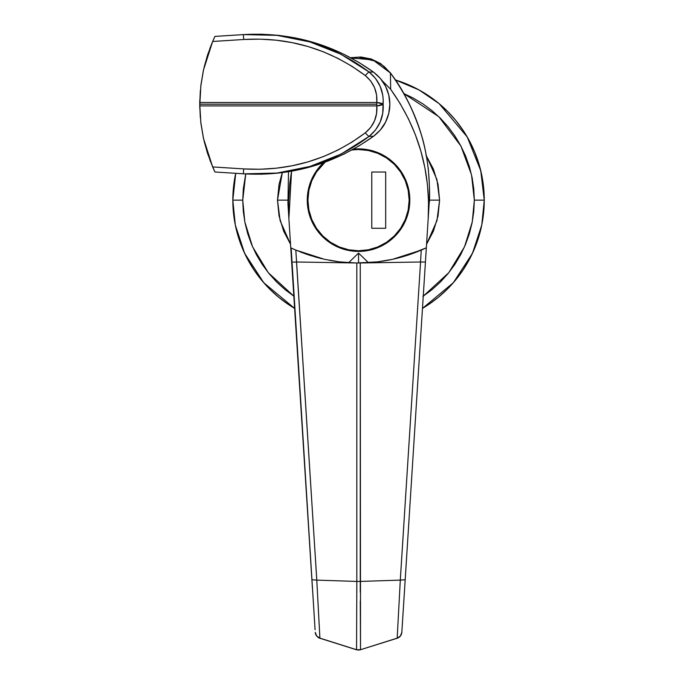<?xml version="1.0" encoding="UTF-8"?>
<svg xmlns="http://www.w3.org/2000/svg" width="684" height="684" viewBox="0 0 684 684"><rect width="100%" height="100%" fill="white"/><g stroke="black" fill="none" stroke-linecap="round" stroke-linejoin="round"><path stroke-width="1.03" d="M293.829 296.163L268.299 272.694L252.541 246.744L244.821 221.958L242.752 200.147L245.753 173.95L243.307 188.793L242.752 200.147L232.825 200.147L242.752 200.147L243.307 211.493L244.975 222.736L247.736 233.757L251.567 244.453L256.423 254.73L262.263 264.477L269.034 273.6L276.661 282.022L285.083 289.648L294.214 296.42M463.068 269.992L469.412 259.407L463.068 269.992L455.724 279.901L447.439 289.041L438.299 297.326L428.389 304.671L438.299 297.326L447.439 289.041L455.724 279.901L463.068 269.992L469.412 259.407L474.687 248.249L478.843 236.638L481.844 224.668L483.656 212.468L484.255 200.147L474.337 200.147L473.773 188.793L472.105 177.558L469.344 166.528L465.522 155.832L460.657 145.564L454.817 135.817L448.046 126.685L440.419 118.264L431.997 110.637L422.874 103.865L413.127 98.026L403.945 93.623L438.854 116.733L460.879 145.966L471.541 174.873L474.337 200.147L484.255 200.147L480.758 170.675L467.206 136.92L439.137 103.66L419.053 89.946L395.489 79.977A125.719 125.719 0 0 1 484.255 200.147L483.656 187.818L481.844 175.617L478.843 163.647L474.687 152.036L469.412 140.878L463.068 130.302L455.724 120.393L447.439 111.253L438.299 102.959L428.389 95.615L417.804 89.271L406.655 83.995L395.036 79.84L406.655 83.995L417.804 89.271L428.389 95.615L417.804 89.271M238.237 236.638L235.245 224.668L233.432 212.468L232.825 200.147L235.313 225.019L244.641 253.345L263.767 282.74L294.607 308.39L288.768 304.722L294.607 308.39A125.719 125.719 0 0 1 232.825 200.147L233.432 187.818L235.723 173.317L232.825 200.147A125.719 125.719 0 0 1 235.723 173.317L233.432 187.818L232.825 200.147L233.432 212.468L235.245 224.668L238.237 236.638L242.392 248.249L247.668 259.407L254.012 269.992L261.365 279.901L269.65 289.041L278.79 297.326L288.699 304.671L278.79 297.326L269.65 289.041L261.365 279.901L254.012 269.992L247.668 259.407L242.392 248.249L238.237 236.638L242.392 248.249M277.49 200.147L287.742 200.147L277.49 200.147L279.046 215.956L283.655 231.158L290.52 244.222L280.132 220.684L277.49 200.147L282.304 172.625L279.046 184.329L277.49 200.147M426.397 155.807L436.922 179.482L439.598 200.147L429.338 200.147L439.598 200.147L436.948 220.684L426.559 244.222L433.425 231.158L438.042 215.956L439.598 200.147L438.042 184.329L433.425 169.128L425.935 155.114M422.473 308.39L428.312 304.722L422.473 308.39L453.312 282.74L472.447 253.345L481.775 225.019L484.255 200.147A125.719 125.719 0 0 1 422.473 308.39M423.251 296.163L448.781 272.694L464.547 246.744L472.259 221.958L474.337 200.147L473.773 211.493L472.105 222.736L469.344 233.757L465.522 244.453L460.657 254.73L454.817 264.477L448.046 273.6L440.419 282.022L431.997 289.648L422.874 296.42M409.819 200.147A51.283 51.283 0 0 1 358.544 251.421A51.283 51.283 0 0 1 307.261 200.147L308.245 210.15L311.169 219.769L315.905 228.636L322.284 236.407L330.056 242.777L338.922 247.523L348.541 250.438L358.544 251.421L368.548 250.438L378.166 247.523L387.033 242.777L394.805 236.407L401.175 228.636L405.92 219.769L408.835 210.15L409.819 200.147L408.835 190.143L405.92 180.516L401.175 171.658L394.805 163.886L387.033 157.508L378.166 152.771L368.548 149.847L358.544 148.864L353.457 149.121A51.283 51.283 0 0 1 409.819 200.147M373.088 262.331L368.471 262.69L358.544 253.08L348.618 262.69L343.958 262.331M336.519 261.468L329.055 260.236M321.728 258.68L314.409 256.748M307.27 254.499L300.165 251.883M295.531 249.968L294.009 249.301M293.641 249.138L292.342 248.548M292.145 248.454L291.162 248.001M356.33 262.989L339.367 261.844L324.498 259.313L295.813 250.088L290.751 247.805L288.887 218.589L288.537 201.37L289.683 184.184L291.555 171.197L288.887 218.589L290.751 247.805A158.799 158.799 0 0 0 291.145 247.993L315.085 629.733M362.007 262.964L377.722 261.844L392.59 259.313L407.151 255.38L426.183 247.873L421.276 250.088L392.59 259.313L377.722 261.844L356.826 262.989L356.826 581.434L316.786 580.117L295.813 250.088L309.938 255.38L324.498 259.313L339.367 261.844A158.799 158.799 0 0 0 348.618 262.69L358.544 253.08L368.471 262.69A158.799 158.799 0 0 0 426.337 247.805L428.193 218.589C430.809 171.342 418.3 128.233 390.649 89.253L390.419 73.017C418.796 112.056 431.707 155.584 429.15 203.61C429.971 198.257 429.697 186.715 428.312 168.965C426.457 154.772 424.157 143.435 421.421 134.97C413.35 109.773 403.013 89.125 390.419 73.017L390.649 89.253L382.099 80.644L390.649 89.253L400.166 103.617L408.399 118.742L415.299 134.543L420.797 150.865L424.841 167.563L427.423 184.415L428.543 201.429L428.193 218.589L426.337 247.805L425.516 248.189M416.881 251.9L409.801 254.499M402.637 256.757L395.343 258.68M387.99 260.245L380.552 261.468M323.498 162.707L315.905 171.658L311.169 180.516L308.245 190.143L307.261 200.147A51.283 51.283 0 0 1 323.498 162.707M348.618 262.69L352.799 262.895M287.93 203.61L288.887 218.589L287.93 203.61L288.503 171.718M390.419 73.017L384.075 66.382L376.354 61.372L358.544 57.208L351.003 57.926L372.908 59.918L390.419 73.017M360.254 592.259L360.254 262.989L420.566 261.998L400.294 580.117L360.254 581.434L400.302 580.117L397.182 638.138L360.519 649.723L360.254 262.989L356.826 262.989L356.826 581.434L316.786 580.117L319.898 638.138L356.561 649.723L356.826 581.434L360.254 581.434L356.826 581.434L356.826 592.395M402.004 629.733L425.431 262.023L420.515 261.998L421.276 250.088L420.515 261.998L362.674 262.947M356.603 641.806L356.535 649.8L319.873 638.232L316.649 635.958L315.247 632.341A6.618 6.507 -3.6 0 0 319.898 638.138L316.786 580.117L296.523 261.998L356.826 262.989L296.574 261.998L295.813 250.088L290.751 247.805L312.443 588.308M339.367 261.844L354.406 262.947M428.193 218.589L429.15 203.61L428.193 218.589M404.646 588.308L401.833 632.341L405.184 579.733L400.302 580.117L420.566 261.998L425.431 262.023L426.337 247.805L405.184 579.733L400.302 580.117L397.182 638.138L360.519 649.723L360.263 601.005M316.786 580.117L311.895 579.733L316.786 580.117M293.017 262.109L296.523 261.998L293.017 262.109M356.561 649.723A6.618 6.532 -0 0 0 360.519 649.723L356.561 649.723L319.898 638.138M397.182 638.138A6.618 6.507 3.6 0 0 401.833 632.341L400.431 635.958L397.216 638.232L360.519 649.723M405.92 180.516L401.175 171.658M394.805 163.886L387.033 157.508L378.166 152.771M315.905 171.658L311.169 180.516M368.548 250.438L378.166 247.523M405.92 219.769L408.835 210.15M358.544 253.08L358.544 262.998L358.544 253.08M244.154 34.551L214.938 36.406L244.154 34.551L261.373 34.2L278.559 35.346L295.591 37.979L312.323 42.075L328.594 47.598L344.214 54.446L359.177 62.603L373.49 72.094C334.989 44.588 291.871 32.071 244.154 34.551L214.938 36.406L212.656 41.476L243.735 39.492C288.947 36.868 329.483 48.897 365.333 75.591C373.712 82.661 377.534 91.622 376.816 102.489L376.816 105.917C377.602 116.759 373.78 125.719 365.333 132.807C329.585 159.466 289.05 171.496 243.735 168.914L212.656 166.93L203.43 138.245L200.908 123.377L199.745 104.199L199.754 105.917L376.816 105.917L376.568 113.45L374.55 120.769L370.745 127.386L365.333 132.807L352.115 142.024L338.161 149.933L323.464 156.559L308.074 161.86L292.342 165.733L276.353 168.196L260.117 169.256L243.735 168.914L212.656 166.93L207.363 152.806L203.43 138.245L200.908 123.377L199.754 105.917L199.796 108.337L199.754 105.917L376.816 105.917L376.816 104.199L199.745 104.199L199.754 105.917L200.908 85.03L203.43 70.161L207.363 55.592L212.656 41.476L243.735 39.492L260.04 39.15L276.191 40.194L292.196 42.639L308.039 46.529L323.455 51.839L338.144 58.465L352.106 66.374L365.333 75.591L370.745 81.028L374.55 87.638L376.568 94.948L376.816 102.489L199.754 102.489L199.745 104.199L376.816 104.199L376.816 102.489L199.754 102.489L199.796 100.069L199.745 104.199L200.327 90.621M212.656 166.93L213.639 169.162L212.656 166.93A158.799 158.799 0 0 0 214.938 171.992L244.154 173.856C291.401 176.472 334.51 163.955 373.49 136.313C379.244 131.798 383.254 127.104 385.519 122.222C388.409 116.4 389.854 110.398 389.846 104.242C389.871 98.06 388.426 92.049 385.528 86.201C383.271 81.319 379.252 76.617 373.49 72.094L380.372 78.463L385.528 86.201L388.751 94.965L389.846 104.242L388.743 113.476L385.519 122.222L380.321 129.994L373.49 136.313L359.126 145.829L344.001 154.062L328.209 160.954L311.878 166.451L295.18 170.504L278.328 173.086L261.314 174.206L244.154 173.856L214.938 171.992L209.808 159.842M207.893 154.43L204.191 141.52M203.584 138.938L200.703 121.675M200.327 117.776L199.745 104.319M200.703 86.731L203.584 69.46M204.191 66.887L207.893 53.968M209.808 48.564L212.81 41.117M213.434 39.698L213.63 39.253M214.938 171.992L243.316 173.804L243.735 168.914L243.316 173.804C290.221 176.463 332.168 163.989 369.146 136.373A6.618 1.069 -127.5 0 1 365.333 132.807A6.618 1.069 52.5 0 0 369.146 136.373C379.21 127.959 383.869 117.238 383.134 104.199A6.618 1.71 175.3 0 1 376.816 105.917L383.134 104.199L376.816 102.489A6.618 1.71 4.7 0 1 383.134 104.199C383.861 91.152 379.201 80.43 369.146 72.025A6.618 1.069 127.6 0 0 365.333 75.591A6.618 1.069 -52.4 0 1 369.146 72.025C332.056 44.383 290.11 31.909 243.316 34.602L243.735 39.492L243.316 34.602L276.926 35.337L309.886 41.921L340.914 54.233L369.146 72.025L373.49 72.094L369.146 72.025L375.601 78.506L380.201 86.381L382.732 95.127L383.194 99.642L382.732 113.27L380.21 122.008L375.627 129.875L369.146 136.373L373.49 136.313L369.146 136.373L341.034 154.114L309.912 166.477L277.08 173.052L244.154 173.856M213.639 169.162L214.87 171.846M199.754 102.489A158.799 158.799 0 0 0 199.745 104.199L200.908 85.03L203.43 70.161L212.656 41.476L214.938 36.406M199.745 104.207A158.799 158.799 0 0 0 199.754 105.917M469.412 259.407L474.687 248.249L478.843 236.638L481.844 224.668L483.656 212.468L484.255 200.147L483.656 187.818L481.844 175.617L478.843 163.647L474.687 152.036L469.412 140.878L463.068 130.302L455.724 120.393L447.439 111.253L438.299 102.959L428.389 95.615M288.768 304.722L294.607 308.39M478.843 163.647L474.687 152.036M307.928 200.147A50.616 50.616 0 0 1 325.139 162.108L316.453 172.026L311.776 180.773L308.894 190.272L307.928 200.147L308.894 210.022L311.776 219.513L316.453 228.268L322.754 235.937L330.423 242.23L339.17 246.907L348.669 249.788L358.544 250.763L368.419 249.788L377.91 246.907L386.665 242.23L394.335 235.937L400.627 228.268L405.304 219.513L408.186 210.022L409.16 200.147A50.616 50.616 0 0 1 358.544 250.763A50.616 50.616 0 0 1 307.928 200.147M351.927 149.958A50.616 50.616 0 0 1 409.16 200.147L408.186 190.272L405.304 180.773L400.627 172.026L394.335 164.348L386.665 158.055L377.91 153.378L368.419 150.497L358.544 149.522L351.927 149.958M371.771 228.268L371.771 172.026L385.673 172.026L385.673 228.268L371.771 228.268L371.771 172.026L371.771 228.268L385.673 228.268L385.673 172.026L371.771 172.026L385.673 172.026L385.673 228.268L371.771 228.268M400.627 172.026L394.335 164.348L386.665 158.055M325.139 162.108L316.453 172.026M316.453 228.268L322.754 235.937L330.423 242.23M386.665 242.23L394.335 235.937L400.627 228.268M350.61 57.712L360.93 56.994L371.215 58.978L380.714 63.638L390.504 72.957C418.813 111.945 431.698 155.49 429.15 203.61M319.873 638.232C320.822 638.463 316.589 638.283 315.247 632.341M401.833 632.341C401.508 635.256 399.969 637.223 397.216 638.232M360.545 649.8L356.535 649.8"/></g></svg>
